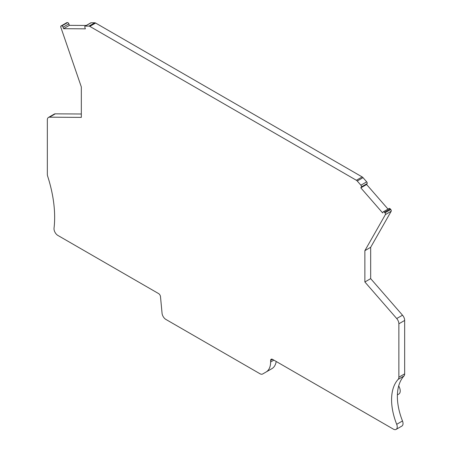 <?xml version="1.0" encoding="UTF-8"?>
<svg xmlns="http://www.w3.org/2000/svg" width="452" height="452" viewBox="0 0 452 452"><rect width="100%" height="100%" fill="white"/><g stroke="black" fill="none" stroke-linecap="round" stroke-linejoin="round"><path stroke-width="0.68" d="M266.092 372.007L262.657 373.99A5.52 3.187 60 0 1 259.928 373.719L165.895 319.434A5.464 3.153 60 0 1 162.059 313.264L160.494 296.653A2.729 1.576 60 0 0 158.579 293.574L57.873 235.43A5.464 3.153 60 0 1 54.037 228.198A109.265 63.082 60 0 0 47.68 176.28A5.48 3.164 60 0 1 47.336 174.223L47.336 119.938A5.464 3.153 60 0 1 48.466 117.435A5.464 3.153 60 0 1 49.483 117.181L81.326 117.384L81.326 86.953L60.805 27.188A1.367 0.791 60 0 1 60.992 26.007A1.367 0.791 60 0 1 61.246 25.945L61.766 25.95A1.367 0.791 60 0 1 63.06 27.199L63.574 28.696L85.388 28.838L84.874 27.34A1.367 0.791 60 0 1 85.061 26.159A1.367 0.791 60 0 1 85.315 26.097L88.971 26.12A2.74 1.582 60 0 1 89.829 26.386L356.379 180.275A2.74 1.582 60 0 1 357.238 181.003L360.894 185.201A1.367 0.791 60 0 1 361.329 186.947L360.815 187.851L382.629 212.903L383.143 211.999A1.367 0.791 60 0 1 383.33 211.813A1.367 0.791 60 0 1 384.437 212.242L384.963 212.841A1.367 0.791 60 0 1 385.398 214.587L364.877 250.657L364.877 281.98L396.72 318.547A5.464 3.153 60 0 1 398.873 323.79L398.873 377.2A5.497 3.175 60 0 1 398.178 379.352A51.901 29.962 60 0 0 396.698 424.315A5.464 3.153 60 0 1 396.105 429.4A5.464 3.153 60 0 1 393.37 429.129L272.545 359.368A2.735 1.576 60 0 0 271.183 359.238A2.735 1.576 60 0 0 270.618 360.487L270.618 362.007A21.854 12.616 60 0 1 266.092 372.007L271.889 368.662A21.854 12.616 60 0 0 276.2 361.481M48.466 117.435L54.257 114.09A5.464 3.153 60 0 1 55.28 113.836L81.326 114M60.992 26.007L66.783 22.662A1.367 0.791 60 0 1 67.037 22.6L67.563 22.606A1.367 0.791 60 0 1 68.857 23.854L69.371 25.352L86.275 25.459M63.574 28.696L69.371 25.352M85.061 26.159L90.852 22.815A1.367 0.791 60 0 1 91.106 22.753L94.762 22.775A2.74 1.582 60 0 1 95.621 23.041L362.171 176.93A2.74 1.582 60 0 1 363.029 177.659L366.685 181.857A1.367 0.791 60 0 1 367.126 183.602L366.612 184.506L388.025 209.101M360.815 187.851L366.612 184.506M388.94 208.654A1.367 0.791 60 0 1 389.121 208.468A1.367 0.791 60 0 1 390.234 208.897L390.754 209.496A1.367 0.791 60 0 1 391.195 211.242L370.674 247.312L370.674 278.635L402.517 315.202A5.464 3.153 60 0 1 404.664 320.445L404.664 373.855A5.497 3.175 60 0 1 403.969 376.007A51.901 29.962 60 0 0 402.489 420.97A5.464 3.153 60 0 1 401.896 426.055L396.105 429.4M364.877 250.657L370.674 247.312M364.877 281.98L370.674 278.635M398.687 385.963A6.831 3.944 60 0 1 398.811 394.059L397.398 394.873M270.618 360.487L272.55 359.374M270.618 362.007L273.861 360.131M49.483 117.181L55.28 113.836M61.246 25.945L67.037 22.6M61.766 25.95L67.563 22.606M63.06 27.199L68.857 23.854M85.315 26.097L91.106 22.753M88.971 26.12L94.762 22.775M89.829 26.386L95.621 23.041M356.379 180.275L362.171 176.93M357.238 181.003L363.029 177.659M360.894 185.201L366.685 181.857M361.329 186.947L367.126 183.602M384.437 212.242L390.234 208.897M384.963 212.841L390.754 209.496M385.398 214.587L391.195 211.242M396.72 318.547L402.517 315.202M398.873 323.79L404.664 320.445M398.873 377.2L404.664 373.855M398.178 379.352L403.969 376.007M396.698 424.315L402.489 420.97M383.33 211.813L389.121 208.468"/></g></svg>
